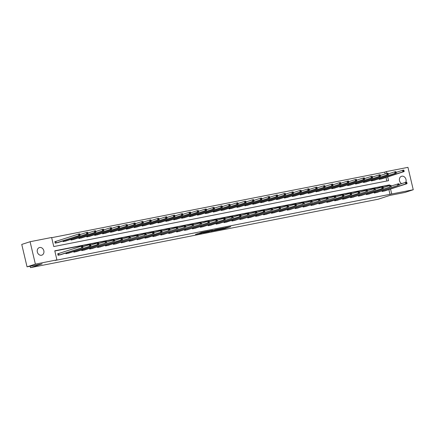 <?xml version="1.0" encoding="UTF-8"?>
<svg xmlns="http://www.w3.org/2000/svg" width="435" height="435" viewBox="0 0 435 435"><rect width="100%" height="100%" fill="white"/><g stroke="black" fill="none" stroke-linecap="round" stroke-linejoin="round"><path stroke-width="0.65" d="M218.544 229.854L224.77 228.614L230.762 226.657L224.629 227.875L225.977 227.771L218.544 229.854M39.672 247.504A3.986 3.295 -108 0 1 43.777 250.549A3.986 3.295 -108 0 1 41.82 255.171A3.986 3.295 -108 0 1 41.499 255.253A3.986 3.295 -108 0 1 37.394 252.208A3.986 3.295 -108 0 1 39.351 247.586A3.986 3.295 -108 0 1 39.672 247.504M401.641 183.63A3.986 3.295 -108 0 1 399.379 179.726A3.986 3.295 -108 0 1 401.516 176.3A3.986 3.295 -108 0 1 401.831 176.213A3.986 3.295 -108 0 1 405.382 178.002A3.986 3.295 -108 0 1 405.703 182.347M197.979 233.633L195.407 234.416L201.541 233.231L208.354 231.067L201.394 232.459L199.567 233.117L206.815 231.458L202.677 232.834L197.979 233.633M385.176 173.913L384.752 172.124L386.421 171.58L407.954 167.344L413.25 189.747L404.914 192.455L389.82 195.429L378.151 199.225L30.477 267.655L42.146 263.866L27.046 266.834L35.382 264.127L30.086 241.724L51.618 237.483L53.766 246.563L388.569 180.666L387.683 176.92M413.25 189.747L391.717 193.983L390.543 189.029M389.711 185.495L389.57 184.902L54.766 250.805L56.914 259.885L55.245 260.429L391.717 193.983M56.914 259.885L35.382 264.127M210.97 231.333L217.832 229.979L223.824 228.022L216.858 229.414L210.97 231.333M209.278 231.708L203.14 232.894L209.126 230.936L212.731 230.207L210.148 231.067L212.079 230.702L216.157 229.522L209.257 231.627M30.14 266.225L30.477 267.655M390.048 194.527L388.879 189.573M388.042 186.022L387.9 185.446L54.815 251.006M385.138 190.791L382.12 191.492L381.957 190.807M377.232 192.346L374.22 193.048L374.056 192.362M369.331 193.901L366.313 194.603L366.15 193.918M361.425 195.456L358.407 196.163L358.25 195.473M353.519 197.011L350.507 197.718L350.344 197.033M345.618 198.567L342.601 199.273L342.437 198.588M337.712 200.122L334.7 200.829L334.537 200.143M329.812 201.682L326.794 202.384L326.631 201.699M321.905 203.237L318.888 203.939L318.73 203.254M313.999 204.793L310.987 205.494L310.824 204.809M306.099 206.348L303.081 207.049L302.918 206.364M298.192 207.903L295.18 208.604L295.017 207.919M290.292 209.458L287.274 210.165L287.111 209.48M282.386 211.013L279.368 211.72L279.21 211.035M274.48 212.568L271.467 213.275L271.304 212.59M266.579 214.129L263.561 214.83L263.398 214.145M258.673 215.684L255.66 216.385L255.497 215.7M250.772 217.239L247.754 217.94L247.591 217.255M242.866 218.794L239.848 219.496L239.69 218.81M234.96 220.349L231.947 221.051L231.784 220.366M227.059 221.904L224.041 222.611L223.878 221.926M219.153 223.459L216.141 224.166L215.977 223.481M211.252 225.015L208.234 225.721L208.071 225.036M203.346 226.57L200.328 227.277L200.171 226.591M195.44 228.13L192.428 228.832L192.265 228.147M187.539 229.685L184.522 230.387L184.358 229.702M179.633 231.241L176.621 231.942L176.458 231.257M171.733 232.796L168.715 233.497L168.552 232.812M163.826 234.351L160.809 235.058L160.651 234.373M155.92 235.906L152.908 236.613L152.745 235.928M148.02 237.461L145.002 238.168L144.839 237.483M140.113 239.016L137.101 239.723L136.938 239.038M132.213 240.577L129.195 241.278L129.032 240.593M124.307 242.132L121.289 242.833L121.131 242.148M116.401 243.687L113.388 244.388L113.225 243.703M108.5 245.242L105.482 245.944L105.319 245.258M100.594 246.797L97.581 247.504L97.418 246.819M92.693 248.352L89.675 249.059L89.512 248.374M84.787 249.907L81.769 250.614L81.611 249.929M76.881 251.463L73.868 252.169L73.705 251.484M68.98 253.023L65.962 253.725L65.799 253.039M58.524 253.605L57.703 253.768L58.062 255.28L61.074 254.578M384.752 172.124L51.667 237.689M386.851 181.003L386.014 177.464M382.273 178.682L379.26 179.383L379.097 178.698M374.372 180.237L371.354 180.938L371.191 180.253M366.466 181.792L363.453 182.493L363.29 181.808M358.56 183.347L355.547 184.048L355.384 183.363M350.659 184.902L347.641 185.604L347.483 184.918M342.753 186.457L339.74 187.164L339.577 186.479M334.852 188.012L331.834 188.719L331.671 188.034M326.946 189.568L323.934 190.274L323.771 189.589M319.04 191.128L316.027 191.83L315.864 191.144M311.139 192.683L308.121 193.385L307.964 192.7M303.233 194.238L300.221 194.94L300.058 194.255M295.332 195.793L292.315 196.495L292.151 195.81M287.426 197.349L284.414 198.05L284.251 197.365M279.52 198.904L276.508 199.611L276.345 198.925M271.619 200.459L268.602 201.166L268.444 200.481M263.713 202.014L260.701 202.721L260.538 202.036M255.813 203.569L252.795 204.276L252.632 203.591M247.906 205.13L244.894 205.831L244.731 205.146M240 206.685L236.988 207.386L236.825 206.701M232.1 208.24L229.082 208.941L228.924 208.256M224.194 209.795L221.181 210.496L221.018 209.811M216.293 211.35L213.275 212.057L213.112 211.372M208.387 212.905L205.374 213.612L205.211 212.927M200.481 214.46L197.468 215.167L197.305 214.482M192.58 216.016L189.562 216.722L189.404 216.037M184.674 217.576L181.661 218.278L181.498 217.592M176.773 219.131L173.755 219.833L173.592 219.148M168.867 220.686L165.855 221.388L165.691 220.703M160.961 222.242L157.948 222.943L157.785 222.258M153.06 223.797L150.042 224.503L149.885 223.818M145.154 225.352L142.142 226.059L141.979 225.373M137.253 226.907L134.236 227.614L134.072 226.929M129.347 228.462L126.335 229.169L126.172 228.484M121.441 230.023L118.429 230.724L118.266 230.039M113.54 231.578L110.523 232.279L110.365 231.594M105.634 233.133L102.622 233.834L102.459 233.149M97.734 234.688L94.716 235.389L94.553 234.704M89.827 236.243L86.815 236.95L86.652 236.265M81.921 237.798L78.909 238.505L78.746 237.82M74.021 239.353L71.003 240.06L70.845 239.375M66.115 240.908L63.102 241.615L62.939 240.93M55.658 241.496L54.837 241.659L55.196 243.17L58.214 242.469M27.046 266.834L21.75 244.432L30.086 241.724M386.846 173.386L386.421 171.58M387.9 185.446L389.57 184.902M216.918 230.142L222.736 228.288L219.191 229.109L215.341 230.392L216.918 230.142M207.767 231.828L211.888 230.822L207.767 231.828L207.669 231.415M381.479 178.948L404.153 171.564L402.886 171.814L402.533 170.297L396.144 172.374M403.452 170.536L402.533 170.297L403.8 170.052L403.593 171.145L404.099 171.042L403.957 170.438M403.593 171.145L402.886 171.814L380.081 179.22M404.099 171.042L404.153 171.564M384.361 191.047L407.019 183.673L405.752 183.923L405.393 182.412L406.66 182.162L406.459 183.255L406.964 183.151L406.823 182.548M382.941 191.329L405.752 183.923L406.459 183.255M399.009 184.483L405.393 182.412L406.312 182.646M407.019 183.673L406.964 183.151M373.573 180.503L396.252 173.119L394.985 173.369L394.627 171.858L388.243 173.929M395.546 172.091L394.627 171.858L395.894 171.607L395.692 172.7L396.198 172.597L396.051 171.994M395.692 172.7L394.985 173.369L372.175 180.775M396.198 172.597L396.252 173.119M365.672 182.058L388.346 174.674L387.079 174.924L386.72 173.413L380.337 175.49M387.645 173.652L386.72 173.413L387.987 173.163L387.786 174.256L388.292 174.158L388.15 173.549M387.786 174.256L387.079 174.924L364.269 182.336M388.292 174.158L388.346 174.674M375.035 192.89L397.846 185.479L376.438 192.613M391.103 186.044L398.754 183.717L398.552 184.81L399.058 184.712L398.917 184.103M398.552 184.81L397.846 185.479L397.487 183.967L398.411 184.206M399.112 185.228L399.058 184.712M367.135 194.445L389.945 187.034L368.532 194.168M383.197 187.599L390.853 185.272L390.652 186.365L391.157 186.267L391.011 185.658M390.652 186.365L389.945 187.034L389.586 185.522L390.505 185.761M391.212 186.784L391.157 186.267M357.766 183.613L380.446 176.229L379.179 176.479L378.82 174.968L372.431 177.045M379.739 175.207L378.82 174.968L380.087 174.718L379.88 175.811L380.391 175.713L380.244 175.104M379.88 175.811L379.179 176.479L356.368 183.891M380.391 175.713L380.446 176.229M349.865 185.169L372.539 177.784L371.272 178.035L370.914 176.523L364.53 178.6M371.838 176.762L370.914 176.523L372.181 176.273L371.979 177.366L372.485 177.268L372.344 176.659M371.979 177.366L371.272 178.035L348.462 185.446M372.485 177.268L372.539 177.784M341.959 186.724L364.633 179.345L363.366 179.59L363.013 178.078L356.624 180.155M363.932 178.317L363.013 178.078L364.28 177.828L364.073 178.921L364.579 178.823L364.438 178.219M364.073 178.921L363.366 179.59L340.562 187.001M364.579 178.823L364.633 179.345M360.648 195.712L383.306 188.339L382.039 188.589L381.68 187.077L382.947 186.827L382.746 187.92L383.251 187.822L383.11 187.213M359.228 196L382.039 188.589L382.746 187.92M375.296 189.154L381.68 187.077L382.604 187.316M383.306 188.339L383.251 187.822M351.328 197.555L374.133 190.144L352.725 197.278M367.39 190.709L375.046 188.382L374.839 189.475L375.345 189.377L375.204 188.774M374.839 189.475L374.133 190.144L373.779 188.632L374.698 188.872M375.4 189.899L375.345 189.377M343.422 199.11L366.232 191.704L344.819 198.833M359.489 192.265L367.14 189.937L366.939 191.03L367.444 190.932L367.303 190.329M366.939 191.03L366.232 191.704L365.873 190.187L366.792 190.427M367.499 191.454L367.444 190.932M335.515 200.666L359.593 193.009L336.918 200.394M351.583 193.82L359.234 191.492L359.033 192.591L359.538 192.487L359.397 191.884M359.033 192.591L358.326 193.26L357.967 191.743L358.891 191.982M359.593 193.009L359.538 192.487M329.034 201.938L351.692 194.565L350.425 194.815L350.066 193.298L351.333 193.053L351.132 194.146L351.638 194.043L351.491 193.439M327.615 202.221L350.425 194.815L351.132 194.146M343.677 195.375L350.066 193.298L350.985 193.537M351.692 194.565L351.638 194.043M319.709 203.776L343.786 196.12L321.112 203.504M335.776 196.93L343.427 194.608L343.226 195.701L343.732 195.598L343.59 194.994M343.226 195.701L342.519 196.37L342.16 194.858L343.084 195.092M343.786 196.12L343.732 195.598M311.808 205.336L334.613 197.925L313.205 205.059M327.87 198.49L335.526 196.163L335.32 197.256L335.825 197.158L335.684 196.549M335.32 197.256L334.613 197.925L334.259 196.413L335.178 196.653M335.88 197.675L335.825 197.158M303.902 206.891L326.712 199.48L305.299 206.614M319.97 200.046L327.62 197.718L327.419 198.811L327.925 198.713L327.783 198.104M327.419 198.811L326.712 199.48L326.353 197.968L327.272 198.208M327.979 199.23L327.925 198.713M295.996 208.447L318.806 201.035L297.399 208.169M312.064 201.601L319.714 199.273L319.513 200.366L320.019 200.269L319.877 199.66M319.513 200.366L318.806 201.035L318.447 199.524L319.372 199.763M320.073 200.785L320.019 200.269M288.095 210.002L310.905 202.59L289.492 209.724M304.157 203.156L311.813 200.829L311.612 201.922L312.118 201.824L311.971 201.22M311.612 201.922L310.905 202.59L310.546 201.079L311.465 201.318M312.172 202.346L312.118 201.824M280.189 211.557L302.999 204.151L281.592 211.279M296.257 204.711L303.907 202.384L303.706 203.477L304.212 203.379L304.07 202.775M303.706 203.477L302.999 204.151L302.64 202.634L303.565 202.873M304.266 203.901L304.212 203.379M272.288 213.112L296.36 205.456L273.686 212.84M288.351 206.266L296.007 203.939L295.8 205.037L296.306 204.934L296.164 204.33M295.8 205.037L295.093 205.706L294.74 204.189L295.659 204.428M296.36 205.456L296.306 204.934M264.382 214.667L288.459 207.011L265.78 214.395M280.45 207.821L288.101 205.499L287.899 206.592L288.405 206.489L288.264 205.885M287.899 206.592L287.192 207.261L286.834 205.744L287.752 205.983M288.459 207.011L288.405 206.489M256.476 216.222L280.553 208.566L257.879 215.95M272.544 209.376L280.194 207.055L279.993 208.147L280.499 208.044L280.358 207.441M279.993 208.147L279.286 208.816L278.927 207.305L279.852 207.538M280.553 208.566L280.499 208.044M248.575 217.783L271.386 210.371L249.973 217.505M264.638 210.937L272.294 208.61L272.092 209.703L272.598 209.605L272.451 208.996M272.092 209.703L271.386 210.371L271.027 208.86L271.946 209.099M272.653 210.121L272.598 209.605M242.088 219.05L264.746 211.676L263.479 211.927L263.121 210.415L264.388 210.165L264.186 211.258L264.692 211.16L264.551 210.551M240.669 219.338L263.479 211.927L264.186 211.258M256.737 212.492L263.121 210.415L264.045 210.654M264.746 211.676L264.692 211.16M232.768 220.893L255.573 213.482L234.166 220.616M248.831 214.047L256.487 211.72L256.28 212.813L256.786 212.715L256.645 212.106M256.28 212.813L255.573 213.482L255.22 211.97L256.139 212.209M256.84 213.232L256.786 212.715M224.862 222.448L247.673 215.037L226.26 222.171M240.93 215.602L248.581 213.275L248.38 214.368L248.885 214.27L248.744 213.667M248.38 214.368L247.673 215.037L247.314 213.525L248.233 213.764M248.94 214.792L248.885 214.27M218.375 223.72L241.033 216.347L239.767 216.597L239.408 215.08L240.675 214.83L240.473 215.923L240.979 215.825L240.838 215.222M216.956 224.003L239.767 216.597L240.473 215.923M233.024 217.157L239.408 215.08L240.332 215.32M241.033 216.347L240.979 215.825M334.053 188.279L356.733 180.9L355.466 181.15L355.107 179.633L348.723 181.71M356.026 179.873L355.107 179.633L356.374 179.383L356.173 180.476L356.678 180.378L356.531 179.775M356.173 180.476L355.466 181.15L332.655 188.556M356.678 180.378L356.733 180.9M326.152 189.839L348.826 182.455L347.56 182.705L347.201 181.188L340.817 183.266M348.125 181.428L347.201 181.188L348.468 180.938L348.266 182.037L348.772 181.933L348.631 181.33M348.266 182.037L347.56 182.705L324.749 190.111M348.772 181.933L348.826 182.455M318.246 191.395L340.926 184.01L339.659 184.261L339.3 182.743L332.911 184.821M340.219 182.983L339.3 182.743L340.567 182.499L340.36 183.592L340.871 183.488L340.725 182.885M340.36 183.592L339.659 184.261L316.849 191.666M340.871 183.488L340.926 184.01M310.345 192.95L333.02 185.566L331.753 185.816L331.394 184.304L325.01 186.376M332.318 184.538L331.394 184.304L332.661 184.054L332.46 185.147L332.965 185.044L332.824 184.44M332.46 185.147L331.753 185.816L308.942 193.222M332.965 185.044L333.02 185.566M302.439 194.505L325.114 187.121L323.847 187.371L323.493 185.859L317.104 187.936M324.412 186.098L323.493 185.859L324.76 185.609L324.553 186.702L325.059 186.604L324.918 185.995M324.553 186.702L323.847 187.371L301.042 194.782M325.059 186.604L325.114 187.121M294.533 196.06L317.213 188.676L315.946 188.926L315.587 187.414L309.203 189.491M316.506 187.654L315.587 187.414L316.854 187.164L316.653 188.257L317.158 188.159L317.012 187.55M316.653 188.257L315.946 188.926L293.136 196.337M317.158 188.159L317.213 188.676M286.632 197.615L309.307 190.231L308.04 190.481L307.681 188.969L301.297 191.047M308.605 189.209L307.681 188.969L308.948 188.719L308.747 189.812L309.252 189.714L309.111 189.105M308.747 189.812L308.04 190.481L285.229 197.892M309.252 189.714L309.307 190.231M278.726 199.17L301.406 191.791L300.139 192.036L299.78 190.525L293.391 192.602M300.699 190.764L299.78 190.525L301.047 190.274L300.841 191.367L301.352 191.269L301.205 190.666M300.841 191.367L300.139 192.036L277.329 199.447M301.352 191.269L301.406 191.791M270.826 200.725L293.5 193.347L292.233 193.597L291.874 192.08L285.49 194.157M292.798 192.319L291.874 192.08L293.141 191.83L292.94 192.922L293.446 192.825L293.304 192.221M292.94 192.922L292.233 193.597L269.423 201.003M293.446 192.825L293.5 193.347M262.919 202.28L285.594 194.902L284.327 195.152L283.973 193.635L277.584 195.712M284.892 193.874L283.973 193.635L285.24 193.385L285.034 194.478L285.539 194.38L285.398 193.776M285.034 194.478L284.327 195.152L261.522 202.558M285.539 194.38L285.594 194.902M255.013 203.841L277.693 196.457L276.426 196.707L276.067 195.19L269.678 197.267M276.986 195.429L276.067 195.19L277.334 194.945L277.133 196.038L277.639 195.935L277.492 195.331M277.133 196.038L276.426 196.707L253.616 204.113M277.639 195.935L277.693 196.457M247.113 205.396L269.787 198.012L268.52 198.262L268.161 196.75L261.778 198.822M269.086 196.984L268.161 196.75L269.428 196.5L269.227 197.593L269.733 197.49L269.591 196.886M269.227 197.593L268.52 198.262L245.71 205.668M269.733 197.49L269.787 198.012M239.206 206.951L261.886 199.567L260.619 199.817L260.26 198.306L253.871 200.383M261.179 198.539L260.26 198.306L261.527 198.055L261.321 199.148L261.832 199.051L261.685 198.442M261.321 199.148L260.619 199.817L237.809 207.229M261.832 199.051L261.886 199.567M231.306 208.506L253.98 201.122L252.713 201.372L252.354 199.861L245.971 201.938M253.279 200.1L252.354 199.861L253.621 199.611L253.42 200.704L253.926 200.606L253.784 199.997M253.42 200.704L252.713 201.372L229.903 208.784M253.926 200.606L253.98 201.122M223.4 210.061L246.074 202.677L244.807 202.927L244.454 201.416L238.065 203.493M245.373 201.655L244.454 201.416L245.721 201.166L245.514 202.259L246.02 202.161L245.878 201.552M245.514 202.259L244.807 202.927L222.002 210.339M246.02 202.161L246.074 202.677M215.494 211.617L238.173 204.238L236.906 204.483L236.548 202.971L230.158 205.048M237.466 203.21L236.548 202.971L237.814 202.721L237.613 203.814L238.119 203.716L237.972 203.112M237.613 203.814L236.906 204.483L214.096 211.894M238.119 203.716L238.173 204.238M207.593 213.172L230.267 205.793L229 206.043L228.641 204.526L222.258 206.603M229.566 204.765L228.641 204.526L229.908 204.276L229.707 205.369L230.213 205.271L230.071 204.667M229.707 205.369L229 206.043L206.19 213.449M230.213 205.271L230.267 205.793M199.687 214.727L222.367 207.348L221.1 207.598L220.741 206.081L214.352 208.158M221.66 206.32L220.741 206.081L222.008 205.831L221.801 206.924L222.312 206.826L222.165 206.223M221.801 206.924L221.1 207.598L198.289 215.004M222.312 206.826L222.367 207.348M191.786 216.287L214.46 208.903L213.193 209.153L212.835 207.636L206.451 209.713M213.759 207.876L212.835 207.636L214.102 207.392L213.9 208.485L214.406 208.381L214.265 207.778M213.9 208.485L213.193 209.153L190.383 216.559M214.406 208.381L214.46 208.903M183.88 217.843L206.554 210.458L205.287 210.709L204.934 209.197L198.545 211.269M205.853 209.431L204.934 209.197L206.201 208.947L205.994 210.04L206.5 209.936L206.359 209.333M205.994 210.04L205.287 210.709L182.482 218.114M206.5 209.936L206.554 210.458M175.974 219.398L198.654 212.014L197.387 212.264L197.028 210.752L190.639 212.829M197.947 210.986L197.028 210.752L198.295 210.502L198.094 211.595L198.599 211.492L198.452 210.888M198.094 211.595L197.387 212.264L174.576 219.675M198.599 211.492L198.654 212.014M168.073 220.953L190.748 213.569L189.481 213.819L189.122 212.307L182.738 214.384M190.046 212.546L189.122 212.307L190.389 212.057L190.187 213.15L190.693 213.052L190.552 212.443M190.187 213.15L189.481 213.819L166.67 221.23M190.693 213.052L190.748 213.569M160.167 222.508L182.847 215.124L181.58 215.374L181.221 213.862L174.832 215.939M182.14 214.102L181.221 213.862L182.488 213.612L182.281 214.705L182.792 214.607L182.646 213.998M182.281 214.705L181.58 215.374L158.77 222.785M182.792 214.607L182.847 215.124M152.266 224.063L174.941 216.684L173.674 216.929L173.315 215.417L166.931 217.495M174.239 215.657L173.315 215.417L174.582 215.167L174.381 216.26L174.886 216.162L174.745 215.559M174.381 216.26L173.674 216.929L150.863 224.34M174.886 216.162L174.941 216.684M144.36 225.618L167.035 218.239L165.768 218.49L165.414 216.973L159.025 219.05M166.333 217.212L165.414 216.973L166.681 216.722L166.475 217.815L166.98 217.717L166.839 217.114M166.475 217.815L165.768 218.49L142.963 225.895M166.98 217.717L167.035 218.239M136.454 227.173L159.134 219.795L157.867 220.045L157.508 218.528L151.119 220.605M158.427 218.767L157.508 218.528L158.775 218.278L158.574 219.37L159.079 219.273L158.933 218.669M158.574 219.37L157.867 220.045L135.057 227.451M159.079 219.273L159.134 219.795M128.553 228.734L151.228 221.35L149.961 221.6L149.602 220.083L143.218 222.16M150.526 220.322L149.602 220.083L150.869 219.838L150.668 220.931L151.173 220.828L151.032 220.224M150.668 220.931L149.961 221.6L127.15 229.006M151.173 220.828L151.228 221.35M120.647 230.289L143.327 222.905L142.06 223.155L141.701 221.638L135.312 223.715M142.62 221.877L141.701 221.638L142.968 221.393L142.762 222.486L143.273 222.383L143.126 221.779M142.762 222.486L142.06 223.155L119.25 230.561M143.273 222.383L143.327 222.905M112.747 231.844L135.421 224.46L134.154 224.71L133.795 223.198L127.411 225.276M134.719 223.432L133.795 223.198L135.062 222.948L134.861 224.041L135.367 223.938L135.225 223.334M134.861 224.041L134.154 224.71L111.344 232.116M135.367 223.938L135.421 224.46M104.84 233.399L127.515 226.015L126.248 226.265L125.894 224.754L119.505 226.831M126.813 224.993L125.894 224.754L127.161 224.503L126.955 225.596L127.46 225.499L127.319 224.89M126.955 225.596L126.248 226.265L103.443 233.677M127.46 225.499L127.515 226.015M96.934 234.954L119.614 227.57L118.347 227.82L117.988 226.309L111.599 228.386M118.907 226.548L117.988 226.309L119.255 226.059L119.054 227.152L119.56 227.054L119.413 226.445M119.054 227.152L118.347 227.82L95.537 235.232M119.56 227.054L119.614 227.57M89.034 236.509L111.708 229.131L110.441 229.375L110.082 227.864L103.699 229.941M111.007 228.103L110.082 227.864L111.349 227.614L111.148 228.707L111.654 228.609L111.512 228M111.148 228.707L110.441 229.375L87.631 236.787M111.654 228.609L111.708 229.131M209.056 225.558L231.866 218.152L210.453 225.281M225.118 218.713L232.774 216.385L232.573 217.478L233.078 217.38L232.932 216.777M232.573 217.478L231.866 218.152L231.507 216.635L232.426 216.875M233.133 217.902L233.078 217.38M201.149 227.113L225.227 219.457L202.552 226.842M217.217 220.268L224.868 217.946L224.667 219.039L225.172 218.935L225.031 218.332M224.667 219.039L223.96 219.708L223.601 218.191L224.525 218.43M225.227 219.457L225.172 218.935M193.249 228.669L217.321 221.013L194.646 228.397M209.311 221.823L216.967 219.501L216.76 220.594L217.266 220.491L217.125 219.887M216.76 220.594L216.054 221.263L215.7 219.751L216.619 219.985M217.321 221.013L217.266 220.491M186.762 229.941L209.42 222.568L208.153 222.818L207.794 221.306L209.061 221.056L208.86 222.149L209.365 222.051L209.224 221.442M185.343 230.229L208.153 222.818L208.86 222.149M201.41 223.383L207.794 221.306L208.713 221.545M209.42 222.568L209.365 222.051M177.436 231.784L200.247 224.373L178.839 231.507M193.504 224.938L201.155 222.611L200.954 223.704L201.459 223.606L201.318 222.997M200.954 223.704L200.247 224.373L199.888 222.861L200.812 223.101M201.514 224.123L201.459 223.606M169.536 233.339L192.346 225.928L170.933 233.062M185.598 226.494L193.254 224.166L193.048 225.259L193.559 225.161L193.412 224.552M193.048 225.259L192.346 225.928L191.987 224.416L192.906 224.656M193.613 225.678L193.559 225.161M161.63 234.895L184.44 227.483L163.033 234.617M177.697 228.049L185.348 225.721L185.147 226.814L185.653 226.717L185.511 226.113M185.147 226.814L184.44 227.483L184.081 225.972L185.005 226.211M185.707 227.239L185.653 226.717M153.729 236.45L176.534 229.044L155.126 236.172M169.791 229.604L177.447 227.277L177.241 228.37L177.746 228.272L177.605 227.668M177.241 228.37L176.534 229.044L176.18 227.527L177.099 227.766M177.801 228.794L177.746 228.272M145.823 238.005L168.633 230.599L147.22 237.727M161.891 231.159L169.541 228.832L169.34 229.925L169.846 229.827L169.704 229.223M169.34 229.925L168.633 230.599L168.274 229.082L169.193 229.321M169.9 230.349L169.846 229.827M137.917 239.56L161.994 231.904L139.32 239.288M153.985 232.714L161.635 230.392L161.434 231.485L161.94 231.382L161.798 230.778M161.434 231.485L160.727 232.154L160.368 230.637L161.293 230.876M161.994 231.904L161.94 231.382M130.016 241.115L154.093 233.459L131.413 240.843M146.078 234.269L153.734 231.947L153.528 233.04L154.039 232.937L153.892 232.333M153.528 233.04L152.826 233.709L152.467 232.198L153.386 232.431M154.093 233.459L154.039 232.937M122.11 242.676L144.92 235.264L123.513 242.398M138.178 235.83L145.828 233.503L145.627 234.595L146.133 234.498L145.991 233.889M145.627 234.595L144.92 235.264L144.561 233.753L145.486 233.986M146.187 235.014L146.133 234.498M114.209 244.231L137.014 236.819L115.607 243.953M130.272 237.385L137.928 235.058L137.721 236.151L138.227 236.053L138.085 235.444M137.721 236.151L137.014 236.819L136.661 235.308L137.58 235.547M138.281 236.569L138.227 236.053M106.303 245.786L129.113 238.375L107.701 245.509M122.371 238.94L130.022 236.613L129.82 237.706L130.326 237.608L130.185 236.999M129.82 237.706L129.113 238.375L128.755 236.863L129.673 237.102M130.38 238.124L130.326 237.608M99.816 247.053L122.474 239.685L121.207 239.93L120.848 238.418L122.115 238.168L121.914 239.261L122.42 239.163L122.278 238.559M98.397 247.341L121.207 239.93L121.914 239.261M114.465 240.495L120.848 238.418L121.773 238.657M122.474 239.685L122.42 239.163M90.496 248.896L113.307 241.49L91.894 248.619M106.559 242.05L114.215 239.723L114.008 240.816L114.519 240.718L114.372 240.115M114.008 240.816L113.307 241.49L112.948 239.973L113.867 240.212M114.574 241.24L114.519 240.718M81.127 238.065L103.807 230.686L102.54 230.936L102.181 229.419L95.792 231.496M103.1 229.658L102.181 229.419L103.448 229.169L103.242 230.262L103.753 230.164L103.606 229.56M103.242 230.262L102.54 230.936L79.73 238.342M103.753 230.164L103.807 230.686M82.59 250.451L105.4 243.045L83.993 250.174M98.658 243.605L106.309 241.278L106.107 242.371L106.613 242.273L106.472 241.67M106.107 242.371L105.4 243.045L105.042 241.528L105.966 241.768M106.667 242.795L106.613 242.273M73.227 239.62L95.901 232.241L94.634 232.491L94.275 230.974L87.892 233.051M95.194 231.213L94.275 230.974L95.542 230.724L95.341 231.817L95.847 231.719L95.705 231.115M95.341 231.817L94.634 232.491L71.824 239.897M95.847 231.719L95.901 232.241M76.109 251.724L98.761 244.35L97.494 244.6L97.141 243.083L98.408 242.839L98.201 243.932L98.707 243.828L98.566 243.225M74.689 252.006L97.494 244.6L98.201 243.932M90.752 245.161L97.141 243.083L98.06 243.323M98.761 244.35L98.707 243.828M65.321 241.18L87.995 233.796L86.728 234.046L86.375 232.529L79.986 234.606M87.294 232.768L86.375 232.529L87.642 232.285L87.435 233.377L87.941 233.274L87.799 232.671M87.435 233.377L86.728 234.046L63.923 241.452M87.941 233.274L87.995 233.796M66.783 253.561L90.861 245.905L68.181 253.29M82.851 246.716L90.502 244.394L90.301 245.487L90.806 245.383L90.665 244.78M90.301 245.487L89.594 246.156L89.235 244.644L90.154 244.878M90.861 245.905L90.806 245.383M57.415 242.735L80.094 235.351L78.827 235.601L78.469 234.084L54.853 241.719M79.387 234.324L78.469 234.084L79.735 233.84L79.534 234.933L80.04 234.829L79.893 234.226M79.534 234.933L78.827 235.601L56.017 243.007M80.04 234.829L80.094 235.351M58.877 255.117L82.954 247.461L60.28 254.845M57.714 253.828L81.329 246.199L82.596 245.949L82.394 247.042L82.9 246.939L82.759 246.335M82.394 247.042L81.688 247.711L81.329 246.199L82.253 246.433M82.954 247.461L82.9 246.939M224.667 228.168L224.77 228.614M223.84 228.37L223.949 228.821M215.553 229.838L215.657 230.256M210.165 230.691L210.246 231.023M209.855 230.751L209.958 231.181M209.034 230.969L209.132 231.387M202.835 232.132L202.906 232.42M202.003 232.301L202.079 232.622M380.13 178.361L380.32 179.155M379.972 178.415L380.157 179.198M383.023 191.308L382.833 190.525M383.181 191.264L382.996 190.47M372.229 179.916L372.414 180.71M372.066 179.97L372.251 180.753M364.323 181.471L364.514 182.265M364.166 181.525L364.351 182.314M375.117 192.868L374.932 192.08M375.28 192.819L375.09 192.025M367.211 194.423L367.026 193.635M367.374 194.374L367.189 193.58M356.423 183.026L356.608 183.82M356.26 183.081L356.444 183.869M348.517 184.587L348.701 185.375M348.353 184.636L348.544 185.424M340.61 186.142L340.801 186.93M340.453 186.191L340.638 186.979M359.31 195.978L359.125 195.19M359.468 195.929L359.283 195.141M351.404 197.533L351.219 196.745M351.567 197.485L351.377 196.696M343.503 199.089L343.313 198.3M343.661 199.04L343.476 198.251M335.597 200.644L335.412 199.861M335.76 200.595L335.57 199.806M327.691 202.199L327.506 201.416M327.854 202.155L327.669 201.361M319.79 203.754L319.605 202.971M319.948 203.71L319.763 202.917M311.884 205.315L311.699 204.526M312.047 205.266L311.857 204.472M303.983 206.87L303.793 206.081M304.141 206.821L303.956 206.027M296.077 208.425L295.892 207.636M296.24 208.376L296.05 207.587M288.171 209.98L287.986 209.191M288.334 209.931L288.149 209.143M280.271 211.535L280.086 210.747M280.428 211.486L280.243 210.698M272.364 213.09L272.179 212.302M272.527 213.041L272.337 212.253M264.464 214.645L264.273 213.862M264.621 214.602L264.436 213.808M256.558 216.2L256.373 215.417M256.721 216.157L256.53 215.363M248.651 217.761L248.467 216.973M248.815 217.712L248.63 216.918M240.751 219.316L240.566 218.528M240.908 219.267L240.724 218.473M232.845 220.871L232.66 220.083M233.008 220.822L232.817 220.034M224.944 222.426L224.754 221.638M225.102 222.377L224.917 221.589M217.038 223.981L216.853 223.193M217.201 223.933L217.011 223.144M332.71 187.697L332.895 188.485M332.547 187.746L332.731 188.534M324.804 189.252L324.994 190.041M324.646 189.301L324.831 190.09M316.903 190.807L317.088 191.601M316.74 190.862L316.925 191.645M308.997 192.362L309.182 193.156M308.834 192.417L309.024 193.2M301.091 193.918L301.281 194.711M300.933 193.972L301.118 194.76M293.19 195.473L293.375 196.267M293.027 195.527L293.212 196.315M285.284 197.033L285.474 197.822M285.126 197.082L285.311 197.871M277.383 198.588L277.568 199.377M277.22 198.637L277.405 199.426M269.477 200.143L269.662 200.932M269.314 200.192L269.504 200.981M261.571 201.699L261.761 202.487M261.413 201.748L261.598 202.536M253.67 203.254L253.855 204.048M253.507 203.308L253.692 204.091M245.764 204.809L245.949 205.603M245.606 204.863L245.791 205.646M237.863 206.364L238.048 207.158M237.7 206.418L237.885 207.207M229.957 207.919L230.142 208.713M229.794 207.974L229.984 208.762M222.051 209.48L222.242 210.268M221.893 209.529L222.078 210.317M214.15 211.035L214.335 211.823M213.987 211.084L214.172 211.872M206.244 212.59L206.429 213.378M206.087 212.639L206.272 213.427M198.344 214.145L198.529 214.933M198.181 214.194L198.365 214.982M190.438 215.7L190.622 216.489M190.274 215.755L190.465 216.538M182.531 217.255L182.722 218.049M182.374 217.31L182.559 218.093M174.631 218.81L174.816 219.604M174.468 218.865L174.652 219.653M166.725 220.366L166.909 221.159M166.567 220.42L166.752 221.208M158.824 221.926L159.009 222.715M158.661 221.975L158.846 222.763M150.918 223.481L151.103 224.27M150.755 223.53L150.945 224.319M143.012 225.036L143.202 225.825M142.854 225.085L143.039 225.874M135.111 226.591L135.296 227.38M134.948 226.64L135.133 227.429M127.205 228.147L127.39 228.935M127.047 228.201L127.232 228.984M119.304 229.702L119.489 230.496M119.141 229.756L119.326 230.539M111.398 231.257L111.583 232.051M111.235 231.311L111.425 232.094M103.492 232.812L103.682 233.606M103.334 232.866L103.519 233.655M95.591 234.367L95.776 235.161M95.428 234.421L95.613 235.21M87.685 235.928L87.87 236.716M87.527 235.977L87.712 236.765M209.132 225.537L208.947 224.748M209.295 225.488L209.11 224.699M201.231 227.092L201.046 226.309M201.389 227.048L201.204 226.254M193.325 228.647L193.14 227.864M193.488 228.603L193.298 227.809M185.424 230.207L185.234 229.419M185.582 230.158L185.397 229.365M177.518 231.763L177.333 230.974M177.681 231.714L177.491 230.92M169.612 233.318L169.427 232.529M169.775 233.269L169.59 232.48M161.711 234.873L161.526 234.084M161.869 234.824L161.684 234.035M153.805 236.428L153.62 235.639M153.968 236.379L153.778 235.591M145.904 237.983L145.714 237.195M146.062 237.934L145.877 237.146M137.998 239.538L137.813 238.755M138.161 239.489L137.971 238.701M130.092 241.093L129.907 240.31M130.255 241.05L130.07 240.256M122.191 242.654L122.007 241.865M122.349 242.605L122.164 241.811M114.285 244.209L114.1 243.421M114.448 244.16L114.258 243.366M106.385 245.764L106.194 244.976M106.542 245.715L106.357 244.927M98.479 247.319L98.294 246.531M98.642 247.27L98.451 246.482M90.572 248.874L90.388 248.086M90.736 248.825L90.551 248.037M79.784 237.483L79.969 238.271M79.621 237.532L79.806 238.32M82.672 250.429L82.487 249.641M82.829 250.381L82.645 249.592M71.878 239.038L72.063 239.826M71.715 239.087L71.906 239.875M74.766 251.985L74.581 251.202M74.929 251.936L74.738 251.147M63.972 240.593L64.162 241.381M63.814 240.647L63.999 241.43M66.865 253.54L66.675 252.757M67.023 253.496L66.838 252.702M55.897 241.425L56.256 242.942M55.74 241.474L56.093 242.986M58.959 255.095L58.6 253.583M59.122 255.051L58.763 253.534M215.233 229.946L215.341 230.392M210.061 230.713L210.148 231.067M207.397 231.502L207.506 231.947"/></g></svg>
